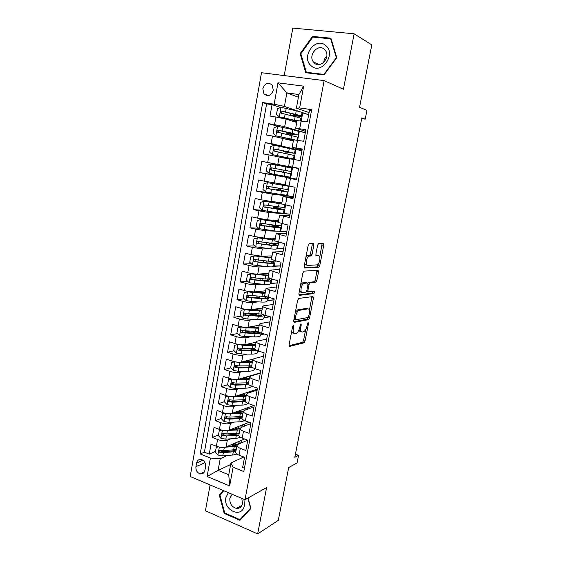 <?xml version="1.0" encoding="UTF-8"?>
<svg xmlns="http://www.w3.org/2000/svg" width="562" height="562" viewBox="0 0 562 562"><rect width="100%" height="100%" fill="white"/><g stroke="black" fill="none" stroke-linecap="round" stroke-linejoin="round"><path stroke-width="0.84" d="M293.406 325.243L292.598 326.571L289.086 344.878L289.585 346.389L304.077 342.813L305.068 341.015L308.496 323.417L308.095 322.391L306.978 325.918C306.318 328.805 305.271 330.709 303.845 331.643L302.293 332.037C300.825 332.044 300.333 330.428 300.81 327.175L301.26 324.85L300.937 323.775L299.701 327.407C299.033 330.337 297.958 332.275 296.483 333.238L294.86 333.645C293.336 333.666 292.816 332.016 293.294 328.707L293.75 326.339L293.406 325.243M262.812 88.726L263.971 93.903C268.025 96.952 271.13 95.702 273.287 90.159L272.191 85.045C268.109 81.904 264.983 83.134 262.812 88.726M313.8 245.348L313.357 243.578L309.332 243.543L308.187 245.32L304.154 266.318L304.632 268.039L318.886 267.217L319.778 265.538L323.705 245.383L323.298 243.662L318.45 243.69L317.572 245.362L315.872 254.15L316.308 255.865L318.619 255.808C320.958 255.534 319.813 263.676 317.361 264.835L307.583 265.447C305.124 265.826 306.206 257.466 308.784 256.216L311.186 255.921L312.093 254.221L313.8 245.348L312.191 244.969L312.156 243.571M210.104 484.943L205.432 510.753L257.656 533.9L278.302 520.342L288.685 467.528L297.038 462.983L298.555 455.325L294.811 457.299L361.858 117.865L365.195 119.158L366.937 110.37L359.54 107.286L371.812 44.876L354.123 33.797L292.809 28.1L284.21 75.582M257.656 533.9L266.599 487.563L244.983 499.716L324.148 80.598L343.431 89.253L354.123 33.797M298.794 298.422L297.642 300.277L293.701 320.811L294.193 322.391L308.615 319.645L309.571 317.888L313.42 298.155L312.992 296.574L298.794 298.422M298.9 293.715L302.883 272.949L304.035 271.13L318.113 270.259L318.535 271.91L316.87 280.459L315.963 282.166L309.992 282.805L309.065 284.541L307.948 290.294L308.405 291.917L314.249 291.235C314.776 291.797 314.657 292.57 313.905 293.561L299.384 295.366L298.9 293.715M280.578 107.518L272.05 104.644L269.992 116.088L275.928 117.008L274.544 124.638L284.674 126.738L305.299 132.787M278.028 126.415L268.629 123.696L266.585 135.056L272.486 136.046L271.116 143.619L301.942 150.707L288.004 148.059M285.707 147.581L265.229 142.6L263.206 153.883L269.065 154.943L267.702 162.46L298.612 168.509L284.723 165.853L284.576 166.654M284.716 165.895L261.857 161.371L259.848 172.569L282.763 176.489M282.869 175.906L282.749 176.573L296.624 179.123L265.671 173.7L264.323 181.168L258.506 180.009L256.511 191.122L272.802 193.202M279.483 194.297L293.329 196.721L272.352 194.108L262.299 192.323L260.965 199.735L255.183 198.505L253.202 209.542L262.356 210.321M290.055 214.22L268.987 212.513L258.956 210.813L257.628 218.175L251.881 216.876L249.914 227.828L258.576 228.2M277.691 231.242L265.643 230.785L255.64 229.17L254.319 236.476L248.608 235.106L246.655 245.987L254.888 246.001M271.123 248.889L262.328 248.924L252.345 247.392L251.031 254.642L245.355 253.209L243.409 264.014L251.277 263.711M266.402 266.599L259.033 266.936C256.405 266.943 253.09 266.458 249.071 265.482L247.765 272.682L242.124 271.186L240.199 281.906L247.73 281.33M262.159 284.267L255.759 284.822C253.132 284.913 249.816 284.456 245.819 283.445L244.526 290.596L238.913 289.037L237.002 299.679L244.245 298.844M257.389 297.326L254.003 297.72M258.197 301.864L252.514 302.581C249.879 302.756 246.57 302.321 242.594 301.281L241.309 308.376L235.731 306.754L233.834 317.326L240.817 316.258M254.122 314.221L248.06 315.149M254.424 319.364L249.289 320.207C246.648 320.466 243.346 320.066 239.391 318.991L238.112 326.037L232.57 324.351L230.68 334.847L237.438 333.568M249.43 331.292L242.967 332.514M250.8 336.757L246.086 337.713C243.437 338.057 240.143 337.678 236.209 336.568L234.944 343.572L229.429 341.822L227.554 352.241L234.094 350.765M243.648 348.616L239.11 349.634M247.273 354.053L242.903 355.1C240.248 355.528 236.967 355.17 233.054 354.032L231.797 360.98L226.31 359.167L224.449 369.522L230.799 367.864M238.428 365.876L235.703 366.586M243.831 371.236L239.749 372.36C237.087 372.866 233.813 372.536 229.914 371.363L228.671 378.268L223.212 376.399L221.372 386.677L227.561 384.844M233.989 382.947L232.478 383.396M240.459 388.307L236.609 389.501C233.947 390.091 230.68 389.782 226.802 388.581L225.566 395.43L220.142 393.505L218.309 403.713L224.519 401.668M229.935 399.884L229.387 400.06M237.136 405.265L233.497 406.523C230.827 407.19 227.568 406.909 223.711 405.673L222.482 412.48L217.087 410.492L215.267 420.629L221.491 418.374M233.869 422.111L230.406 423.425C227.729 424.169 224.477 423.917 220.641 422.652L219.419 429.41L214.059 427.366L212.246 437.433L217.592 439.512C221.407 440.805 224.652 441.037 227.336 440.215L230.652 438.845M232.57 429.403L232.148 429.572M218.492 434.967L212.246 437.433M244.428 468.251L242.651 467.535L244.561 457.327L239.019 455.143C236.876 454.265 235.766 453.33 235.689 452.34L235.752 451.981M247.666 440.179L238.021 444.352L236.939 445.582C237.023 446.544 238.133 447.464 240.283 448.336L245.84 450.499L247.765 440.222L242.187 438.093C240.037 437.236 238.913 436.337 238.822 435.409L236.328 435.367L235.745 438.529L240.655 437.391M250.877 423.579L241.154 427.45L240.079 428.602C240.178 429.508 241.302 430.394 243.465 431.237L249.05 433.344L250.989 422.989L245.383 420.924C243.213 420.088 242.082 419.231 241.976 418.353L242.039 418.037M253.996 406.916L244.308 410.436L243.248 411.496C243.353 412.353 244.491 413.196 246.662 414.018L252.289 416.063L254.235 405.638L248.594 403.628C246.416 402.821 245.271 402.006 245.158 401.184L245.215 400.882M257.136 390.133L247.484 393.295L246.437 394.278C246.549 395.079 247.702 395.88 249.886 396.674L255.541 398.662L257.508 388.159L251.832 386.213C249.64 385.427 248.481 384.654 248.362 383.888L248.411 383.614M260.297 373.238L250.68 376.034L249.647 376.933C249.774 377.678 250.933 378.437 253.132 379.209L258.822 381.134L260.803 370.555L255.092 368.672C252.886 367.913 251.72 367.183 251.586 366.466L251.628 366.213M263.487 356.224L253.905 358.654L252.879 359.469C253.019 360.158 254.193 360.874 256.405 361.619L262.124 363.481L264.119 352.824L258.38 351.004C256.16 350.274 254.979 349.585 254.832 348.925L254.874 348.693M266.69 339.097L257.143 341.148L256.139 341.872C256.286 342.504 257.473 343.185 259.7 343.902L265.454 345.7L267.463 334.966L261.688 333.21C259.454 332.507 258.26 331.854 258.099 331.257L258.141 331.053M269.915 321.843L260.41 323.522L259.419 324.155C259.581 324.731 260.775 325.363 263.016 326.058L268.805 327.787L270.828 316.975L265.018 315.289C262.77 314.615 261.562 314.003 261.393 313.463L261.428 313.28M273.167 304.471L263.697 305.77L262.721 306.311C262.89 306.824 264.105 307.414 266.36 308.081L272.184 309.746L274.221 298.858L268.376 297.235C266.114 296.588 264.892 296.019 264.709 295.542L264.744 295.38M276.441 286.978L266.044 288.341L269.725 289.971L275.584 291.573L277.635 280.607L271.755 279.047L268.081 277.354M279.736 269.367L269.395 270.231L279.005 273.272L281.077 262.222L275.162 260.733L271.439 259.194M283.058 251.628L272.774 252.001L282.461 254.832L284.541 243.704L274.825 240.901M286.402 233.757L276.174 233.63L285.932 236.258L288.032 225.046L278.239 222.475M289.767 215.766L279.595 215.127L289.437 217.543L291.552 206.247L281.674 203.915M293.16 197.648L283.051 196.489L292.964 198.688L295.092 187.308L285.131 185.221M296.574 179.39L286.522 177.711L296.518 179.7L298.661 168.235L288.622 166.38L298.633 168.382M288.622 166.38L290.027 158.8L300.101 160.563L302.258 149.014L292.135 147.385L302.089 149.921M293.547 139.783L303.705 141.28L305.883 129.646L295.682 128.241L305.573 131.325M275.928 117.008L286.065 119.144L296.75 122.481M272.486 136.046L293.336 140.922M269.065 154.943L289.943 159.236M264.323 181.168L285.236 184.652M260.965 199.735L271.003 201.491L281.906 202.657M257.628 218.175L267.645 219.84L278.597 220.536M254.319 236.476L264.316 238.056L275.31 238.288M278.956 231.284L286.81 231.579M251.031 254.642L261.007 256.146L272.05 255.914M276.764 248.861L283.578 248.826M247.765 272.682C251.776 273.673 255.092 274.144 257.719 274.108L268.812 273.413M273.525 266.269L280.375 265.959M244.526 290.596C248.516 291.615 251.825 292.064 254.46 291.938L265.587 290.8M270.308 283.564L277.192 282.967M241.309 308.376C245.278 309.43 248.58 309.859 251.221 309.648L262.398 308.06M267.119 300.74L274.031 299.869M238.112 326.037C242.06 327.126 245.355 327.52 248.004 327.225L259.223 325.208M263.95 317.797L270.132 316.778M234.944 343.572C238.871 344.689 242.159 345.061 244.807 344.682L256.068 342.237M260.803 334.734L264.344 334.018M231.797 360.98C235.703 362.132 238.983 362.476 241.639 362.019L252.977 359.132M257.677 351.559L259.075 351.222M228.671 378.268C232.556 379.448 235.829 379.772 238.492 379.231L260.368 372.88M225.566 395.43C229.429 396.646 232.696 396.941 235.366 396.322L257.319 389.178M222.482 412.48C226.324 413.723 229.584 413.997 232.261 413.302L253.891 405.511M219.419 429.41C223.24 430.682 226.493 430.935 229.177 430.155L249.121 422.301M310.898 255.977L311.222 254.277M204.898 470.38L205.559 466.706C205.818 463.151 204.463 460.749 201.484 459.505C198.927 459.056 197.29 460.222 196.581 463.004L195.927 466.657C195.681 470.282 197.086 472.691 200.135 473.885C202.622 474.265 204.21 473.092 204.898 470.38M244.983 499.716L190.188 476.513L261.492 72.73L324.148 80.598M272.05 104.644L266.627 103.851L262.693 102.537L200.198 453.934L210.413 458.058L220.234 458.697L227.47 455.466M262.693 102.537L274.144 104.209L277.993 82.804L303.663 86.169L299.637 107.925L311.671 109.681L243.81 471.56L233.111 467.233L229.647 485.933L207.09 476.499L210.413 458.058M266.627 103.851L204.406 452.171L209.247 454.117L211.045 444.121L216.377 446.221C220.185 447.528 223.43 447.752 226.114 446.902L244.589 439.006M311.538 110.426L309.536 110.131L307.344 121.856L297.094 120.612M220.641 422.652L215.267 420.629M223.711 405.673L218.309 403.713M226.802 388.581L221.372 386.677M229.914 371.363L224.449 369.522M233.054 354.032L227.554 352.241M236.209 336.568L230.68 334.847M239.391 318.991L233.834 317.326M242.594 301.281L237.002 299.679M245.819 283.445L240.199 281.906M249.071 265.482L243.409 264.014M252.345 247.392L246.655 245.987M255.64 229.17L249.914 227.828M258.956 210.813L253.202 209.542M262.299 192.323L256.511 191.122M265.671 173.7L259.848 172.569M261.857 161.371L267.702 162.46M265.229 142.6L271.116 143.619M268.629 123.696L274.544 124.638M298.415 97.247L286.873 92.885L284.407 106.422L308.678 114.732M220.234 458.697L218.105 470.394L228.755 474.771L230.926 462.99L233.111 467.233M230.645 464.514L218.105 470.394L207.09 476.499M243.76 457.011L230.926 462.99M361.703 118.645L365.195 119.158M298.555 455.325L295.436 454.145M309.079 112.59L296.399 108.178L298.921 94.535L286.873 92.885L277.993 82.804M241.372 442.905L241.885 440.165M230.041 446.123L229.612 445.406L227.575 446.291M215.513 451.441L209.247 454.117M204.406 452.171L200.198 453.934M244.491 426.122L244.899 423.966M239.482 411.3L239.602 410.653M247.638 409.227L247.926 407.661M242.489 394.967L242.679 393.941M250.8 392.206L250.982 391.243M245.524 378.528L245.756 377.264M253.982 375.072L254.052 374.714M248.573 361.97L248.818 360.642M258.927 351.18L257.761 351.095M251.734 344.836L251.902 343.916M264.196 333.969L260.88 334.313M254.916 327.576L255.007 327.07M261.527 334.509L261.766 333.231M269.985 316.729L264.021 317.418M257.775 315.584L257.164 315.38M264.667 317.607L265.095 315.31M274.045 299.806L267.182 300.403M267.835 300.586L268.453 297.256M277.199 282.918L270.364 283.269M271.017 283.452L271.832 279.068M280.382 265.91L273.568 266.023M274.228 266.191L275.24 260.747M283.585 248.79L276.792 248.657M277.459 248.818L278.668 242.299M286.817 231.551L280.009 231.158M273.736 225.46L273.806 225.088M280.712 231.326L282.124 223.711M290.062 214.199L282.208 213.314M276.982 207.863L277.157 206.914M283.986 213.708L285.608 204.982M280.248 190.146L280.529 188.607M281.26 184.624L281.365 184.069M287.287 195.962L289.114 186.12M283.536 172.295L283.929 170.174M290.603 178.098L292.612 167.321M286.093 158.4L286.22 157.753M286.936 153.84L287.245 152.161M294.067 159.468L295.97 149.253M305.292 132.801L296.919 130.665M290.385 135.147L290.582 134.051M297.642 140.268L299.349 131.058M299.637 107.925L296.399 108.178M284.407 106.422L274.144 104.209M308.671 114.76L301.942 112.618M293.849 116.327L293.947 115.807M301.239 120.914L302.756 112.737M228.755 474.771L229.647 485.933M303.663 86.169L298.921 94.535M223.17 490.478L219.236 494.904L224.217 513.408L239.967 520.321L250.905 508.455L248.053 497.988M312.5 36.397L300.129 53.636L305.777 72.723L323.986 74.943L336.771 57.654L330.92 38.188L312.5 36.397L313.933 37.19M224.905 513.015L224.217 513.408M220.662 494.16L219.236 494.904M300.923 54.029L300.129 53.636M291.636 331.566L293.821 333.336M299.089 329.55C299.3 331.039 299.848 331.713 300.74 331.58L301.309 331.742M289.023 345.658L302.546 342.349L303.536 340.551L305.672 329.578M309.409 310.372L311.91 296.715M293.652 321.738L306.943 319.251L308.018 317.53M295.219 318.696L295.563 319.806L308.095 317.516L309.332 313.821C309.824 310.596 309.346 308.945 307.92 308.854L298.865 310.4C297.41 311.362 296.357 313.287 295.703 316.188L295.219 318.696L294.165 318.394M307.203 308.657L307.92 308.854M295.359 312.177L297.79 309.781L306.36 308.419M307.814 283.129L308.601 282.335L314.397 281.759L315.31 280.059L316.989 270.329M306.536 291.383L308.166 291.854M298.872 294.797L312.24 293.181L313.041 291.376M304.183 283.304L303.663 283.473C301.035 284.695 299.862 293.167 302.391 292.619L305.904 292.17L306.852 290.421L307.962 284.646L307.512 282.995L304.183 283.304L302.588 282.883L300.642 284.653M299.462 290.772L300.796 292.191M306.149 282.637L307.512 282.995M302.588 282.883L305.925 282.581M305.904 257.206L307.168 255.822L309.578 255.534L310.484 253.834L312.191 244.969M304.681 263.592L305.974 265.046M317.467 255.534L318.619 255.808M315.886 255.457L317.038 255.429M319.778 257.087L322.103 243.655M304.161 267.575L317.13 266.887L318.506 263.627M218.59 446.902L216.265 447.275L215.358 452.269L217.979 455.094L222.77 455.831L232.689 455.065L237.016 454.117M221.99 447.394L236.778 446.46M240.529 443.27L239.208 441.311M227.526 446.291L233.054 445.912L237.227 444.879M237.789 444.465L238.344 443.285L237.768 441.922M216.265 447.275L217.81 446.706M233.644 443.685L236.686 445.153M232.211 445.968L232.464 444.184M236.195 449.586L223.718 450.668L220.044 450.295C218.716 450.661 218.625 451.335 219.77 452.319L223.353 452.67L235.829 451.56M232.535 444.212L235.281 445.603M236.11 450.064L232.113 451.026L221.154 451.715L219.77 452.319M237.143 444.928L234.825 443.179M228.355 492.677L225.903 497.581C222.981 510.465 242.229 518.937 244.372 505.477L243.957 499.281M232.211 494.307L229.851 498.234C229.563 503.615 231.776 507.008 236.49 508.406C239.63 508.582 241.625 506.987 242.475 503.622L241.808 498.375M247.849 498.108L250.582 508.132L239.988 519.632L224.73 512.937L219.904 495.017L223.732 490.717M241.365 518.81L239.988 519.632M311.095 65.712C321.014 75.519 336.652 54.381 325.763 45.578C315.577 36.003 300.473 57.078 311.095 65.712M314.348 63.028C320.305 68.986 330.639 57.76 325.581 50.692L324.365 49.287C318.19 43.33 308.025 54.95 313.28 61.813L314.348 63.028M312.837 37.085L330.681 38.827L336.343 57.668L323.965 74.416L306.325 72.273L300.853 53.783L312.837 37.085M331.201 39.122L330.681 38.827M307.906 72.983L306.325 72.273M326.81 55.996C324.984 57.731 323.965 59.867 323.74 62.396M221.835 430.127L219.285 430.562L218.379 435.592L221.007 438.402L225.819 439.147L235.745 438.529M239.145 433.639L238.653 433.169M232.626 429.544L232.591 428.975M224.47 430.541L239.841 429.909M243.43 426.544L242.18 425.034M230.434 429.663L236.11 429.354L240.086 428.525M241.295 427.394L240.754 425.596M219.285 430.562L221.189 429.972M236.209 427.387L239.356 428.813M235.26 429.403L235.513 428.061L235.021 427.858M239.257 433.063L226.767 433.948L223.135 433.569C221.758 433.899 221.653 434.574 222.805 435.592L226.402 435.964L236.328 435.367M235.513 428.061L237.888 429.164M239.152 433.632L235.162 434.496L225.25 435.079L224.189 435.037L223.255 433.794M240.037 428.546L237.564 426.853M225.109 413.225L222.334 413.737L221.414 418.795L224.062 421.584L228.889 422.35L238.815 421.872C241.421 421.732 243.262 421.275 244.33 420.488M242.032 417.173L241.295 416.575M226.971 413.541L230.427 413.906L242.925 413.246M246.24 409.733L245.165 408.651M233.335 412.908L243.163 411.939M244.421 410.393L243.753 409.164M222.334 413.737L224.589 413.112M238.794 410.948L241.948 412.339M238.337 412.712L238.506 411.798L237.557 411.391M242.334 416.421L229.844 417.116L226.24 416.723C224.821 417.032 224.702 417.707 225.868 418.746L229.472 419.14L241.983 418.423M238.506 411.798L240.374 412.599M242.215 417.088L238.225 417.861L228.305 418.297L227.252 418.24L226.317 416.941M242.925 412.044L240.269 410.415M225.868 418.746L227.252 418.24L225.868 418.746M228.397 396.203L225.397 396.793L224.477 401.886L227.132 404.661L231.973 405.434L241.913 405.111C245.116 404.977 247.125 404.401 247.933 403.376M244.906 400.587L243.817 399.842M229.486 396.4L233.525 396.927L246.03 396.47M248.945 392.817L248.158 392.157M236.237 396.041L246.254 395.248M247.343 393.344L246.767 392.613M225.397 396.793L228.017 396.126M241.435 394.348L244.407 395.725M241.428 395.915L241.52 395.423L240.093 394.784M245.439 399.666L232.935 400.165L229.324 399.751C227.926 400.046 227.786 400.72 228.903 401.781L232.563 402.202L245.313 401.64M241.52 395.423L242.693 395.88M245.299 400.432L241.316 401.113L231.389 401.394L230.272 401.324L229.401 399.996M245.791 395.416L242.939 393.857M230.16 387.541L231.699 379.062L228.481 379.729L227.554 384.865L230.23 387.611L235.085 388.398L245.032 388.223C249.022 388.096 251.109 387.366 251.291 386.017M247.744 383.874L246.149 382.968M232.022 379.118L236.644 379.835L249.156 379.582M251.516 375.795L251.165 375.549M239.124 379.048L249.366 378.444M228.481 379.729L231.467 379.013M244.301 377.545L246.662 378.943M244.547 378.999L242.643 378.029M248.559 382.799L236.054 383.094L232.429 382.659C231.045 382.933 230.884 383.614 231.965 384.689L235.675 385.146L248.889 384.717M248.397 383.67L244.421 384.246L234.495 384.38L233.314 384.282L232.506 382.933M248.608 378.669L245.545 377.179M235.014 361.795L231.593 362.546L230.659 367.717L233.342 370.442L238.218 371.243L248.165 371.222C252.261 371.159 254.34 370.477 254.403 369.185L254.53 368.475M250.519 367.035L248.186 365.925M234.909 361.816L239.791 362.623L252.303 362.574M241.99 361.928L252.5 361.528M231.593 362.546L234.93 361.773M248.601 360.565L247.322 361.134L248.544 361.97M246.585 361.956L245.257 361.099M251.706 365.813L239.194 365.897L235.562 365.448C234.185 365.707 234.017 366.389 235.042 367.471L238.815 367.969L252.696 367.639M251.664 366.733L247.554 367.26L237.614 367.239L236.377 367.119L235.64 365.75M251.362 361.795L248.074 360.382M251.895 343.916L250.835 344.197L250.589 344.808M238.372 344.401L234.719 345.251L233.778 350.449L236.483 353.161L241.372 353.969L251.326 354.109C255.422 354.109 257.494 353.519 257.529 352.325L257.81 350.814M253.202 350.063L249.809 348.728M238.063 344.471L242.953 345.286L255.478 345.447M246.086 337.713L244.807 344.682L255.654 344.492M248.678 344.766L248.221 343.937M250.504 343.445L251.116 343.312M254.874 348.707L238.71 348.11C237.354 348.363 237.164 349.037 238.148 350.14L251.931 350.843L256.708 350.386M255.26 349.55L250.708 350.161L240.761 349.986L239.468 349.838L238.787 348.447M253.996 344.773L251.059 343.628M251.235 327.435L253.258 326.494M254.972 327.26L253.792 327.534M241.8 326.901L237.874 327.822L236.925 333.062L239.644 335.753L244.547 336.575L254.509 336.87C258.604 336.947 260.663 336.434 260.684 335.345L261.119 333.027M255.703 332.936L251.488 331.362M241.231 327L246.142 327.829L258.668 328.201M247.512 327.295L258.829 327.337M252.893 326.346L254.157 326.796L254.284 326.093M258.19 331.475L241.885 330.66C240.543 330.899 240.339 331.573 241.274 332.676L255.113 333.582C257.923 333.659 259.806 333.435 260.768 332.908M258.92 332.086C258.401 332.732 256.722 333.013 253.883 332.936L242.861 332.5L241.962 331.018M256.427 327.59L254.157 326.796M255.682 310.062L256.448 309.585M245.327 309.283L241.049 310.273L240.093 315.556L242.826 318.218L247.744 319.054L257.712 319.511C261.815 319.659 263.859 319.237 263.859 318.254L264.407 315.324M257.888 315.626L253.75 313.856M246.83 309.5L262.025 310.062M244.428 309.402L249.352 310.245L261.885 310.835M262.335 308.383L261.906 308.131M255.253 309.072L257.277 309.852L257.48 308.756M262.018 314.102L245.081 313.076C243.753 313.308 243.529 313.975 244.421 315.092L258.323 316.202C262.222 316.357 264.266 315.999 264.47 315.12M261.899 314.109L262.194 314.594C262.194 315.394 260.487 315.732 257.08 315.598L246.051 314.987L245.165 313.47M258.45 310.217L257.277 309.852M265.243 292.662L248.861 291.566L244.245 292.605L243.283 297.916L246.03 300.558L250.968 301.415L260.937 302.033C265.039 302.251 267.076 301.92 267.062 301.042L267.617 298.057M259.398 298.078L256.862 296.736M247.645 291.685L252.584 292.542L265.116 293.343M265.517 291.186L264.892 290.87M257.817 291.594L259.749 292.584M266.346 296.574L248.299 295.373C246.985 295.591 246.753 296.258 247.596 297.382L261.555 298.696C265.657 298.928 267.695 298.612 267.667 297.762L266.297 296.581M264.758 296.673L265.39 297.354C265.405 298.071 263.711 298.324 260.297 298.134L249.261 297.354L248.383 295.788M268.488 275.148L252.099 273.764L247.463 274.804L246.5 280.157L249.261 282.777L264.189 284.428C268.292 284.716 270.322 284.477 270.28 283.712L270.849 280.663M260.719 280.319L259.995 279.693M250.884 273.842L268.383 275.731M268.72 273.877L267.821 273.476M260.965 274.389L261.274 274.783M270.884 278.801L265.201 278.949L251.544 277.544C250.238 277.754 249.992 278.422 250.8 279.546L264.807 281.07C268.91 281.372 270.94 281.155 270.891 280.41L268.917 279.082M267.364 279.075L268.601 279.995C268.643 280.621 266.95 280.803 263.536 280.55L252.493 279.588L251.636 277.986M271.755 257.508L255.359 255.843L250.708 256.883L249.732 262.271L252.514 264.871L267.463 266.697C271.565 267.062 273.582 266.915 273.518 266.262L274.101 263.149M254.143 255.865L271.664 257.993M271.952 256.448L270.638 255.942M274.579 260.578L274.53 260.824C274.6 261.449 272.584 261.562 268.481 261.182L254.811 259.588C253.518 259.785 253.258 260.452 254.024 261.583L268.088 263.318C272.191 263.697 274.207 263.564 274.137 262.932L271.074 261.379M269.416 261.267L271.846 262.517C271.896 263.044 270.217 263.149 266.802 262.84L255.752 261.702L254.909 260.051M275.043 239.742L258.639 237.789L253.975 238.829L252.991 244.259L255.787 246.83L270.758 248.847C274.86 249.282 276.869 249.233 276.785 248.685L277.375 245.51M257.431 237.761L274.973 240.136M275.268 238.52L274.375 238.267M275.197 238.899L273.209 238.239M278 242.138L277.804 243.213C277.895 243.725 275.886 243.746 271.783 243.283L258.099 241.498C256.82 241.688 256.546 242.355 257.27 243.487L271.383 245.439C275.492 245.889 277.495 245.854 277.41 245.334L271.994 243.311M269.957 243.072L275.106 244.92C275.176 245.348 273.504 245.376 270.09 245.004L259.033 243.683L258.534 243.494L258.211 241.983M278.352 221.85L260.74 219.531L257.263 220.641L256.272 226.114L259.082 228.664L274.073 230.863C278.183 231.375 280.178 231.418 280.073 230.989L280.677 227.75M260.74 219.531L278.302 222.145M278.52 220.936L276.335 220.388M278.471 221.217L275.204 220.318M272.977 224.976L280.698 227.617C280.81 228.024 278.815 227.961 274.713 227.434L274.073 230.863M272.549 226.922L272.816 225.453L270.097 224.589M281.457 223.557L281.098 225.481C281.211 225.875 279.216 225.805 275.113 225.264L261.407 223.283C260.15 223.465 259.862 224.126 260.55 225.264L274.713 227.434M272.816 225.453L278.387 227.188L263.416 225.706L261.801 225.32L261.541 223.788M275.879 208.818L276.068 207.807L273.329 207.062L274.888 207.118L275.422 206.647M275.064 207.076L284.014 209.767L278.057 209.296L277.417 212.752L283.381 213.174L284 209.865M281.688 203.837L264.077 201.168L260.578 202.327L259.581 207.835L262.405 210.364L277.417 212.752M264.077 201.168L281.843 204.048M281.801 203.24L276.897 202.123M281.766 203.423L275.64 201.983M284.934 204.835L284.414 207.617L264.744 204.933C263.494 205.109 263.199 205.769 263.852 206.907L278.057 209.296M276.068 207.807L281.695 209.338L265.664 207.266L265.095 207.02L264.906 205.446M279.237 190.581L279.342 190.033L276.574 189.387L278.302 189.513L278.85 188.326M278.302 189.513L287.358 191.797L281.429 191.031L280.789 194.515L286.718 195.225L287.344 191.846M286.058 185.797L267.435 182.664L263.915 183.879L262.911 189.429L265.756 191.93L280.789 194.515M267.435 182.664L288.397 186.205L281.288 184.505M286.065 185.762L277.579 183.886L281.302 184.406M288.39 186.24L287.758 189.633L268.109 186.451C266.873 186.626 266.557 187.279 267.175 188.418L281.429 191.031M279.342 190.033L285.032 191.361L269.015 188.853L268.411 188.586L268.306 186.963M282.623 172.218L279.841 171.593L281.569 171.824L282.075 170.89L281.885 169.787M281.569 171.824L290.716 173.7L284.822 172.639L284.175 176.145L290.076 177.149L290.716 173.707M285.882 166.907L285.236 170.419L291.123 171.515L291.762 168.059L270.821 164.034L267.273 165.298L266.262 170.883L269.121 173.363L284.175 176.145M282.637 172.134L272.394 170.314L271.755 170.012L271.804 168.291M285.236 170.419L271.488 167.834C270.266 168.003 269.95 168.656 270.526 169.787L284.822 172.639M285.236 153.489L285.039 151.902L283.522 151.508L286.353 151.944L286.437 151.487M294.516 153.236L295.155 149.794L274.228 145.263L270.659 146.577L269.641 152.211L272.521 154.662L293.455 158.948L286.198 157.845M272.521 154.662L291.116 158.498L282.503 157.086L286.184 157.915M289.311 148.333L288.657 151.873L294.509 153.278L287.21 152.358M288.657 151.873L274.902 149.078C273.687 149.246 273.357 149.892 273.912 151.03L294.102 155.47L293.462 158.92M273.912 151.03L275.127 151.304C274.53 150.131 274.888 149.485 276.202 149.38L292.17 152.829L286.353 151.944M297.944 134.817L298.577 131.396L292.767 129.625L277.656 126.352L274.073 127.722L273.048 133.398L275.942 135.821L294.446 139.79M275.942 135.821L293.554 139.748M293.483 140.128L286.367 139.088M293.448 140.296L288.285 139.594M292.767 129.625L292.107 133.194L297.923 134.901L289.149 133.897L290.519 134.395M288.685 134.775L288.341 133.953L286.838 133.447L289.697 133.777L289.873 132.836M292.107 133.194L278.338 130.187C277.136 130.349 276.792 130.995 277.312 132.133L297.516 137.114L296.947 140.149M277.312 132.133L278.527 132.463C277.965 131.283 278.33 130.644 279.63 130.553L295.577 134.451L289.697 133.777M301.387 116.264L302.019 112.864C302.279 112.512 300.347 111.817 296.244 110.784L281.119 107.307L277.509 108.733L276.476 114.444L279.384 116.847L297.045 120.865M279.384 116.847L296.996 121.146M296.884 121.75L293.034 121.322M296.834 122.024L294.13 121.666M296.244 110.784L295.577 114.374C299.687 115.393 301.618 116.067 301.365 116.397L292.493 115.716L293.856 116.299M290.709 115.568L293.069 115.484L293.336 114.051M295.577 114.374L281.794 111.157C280.607 111.318 280.255 111.964 280.747 113.095L295.162 116.643C299.272 117.648 301.197 118.308 300.951 118.624L300.544 120.809M280.747 113.095L281.948 113.482C281.422 112.302 281.801 111.669 283.086 111.578L294.186 114.255L299.005 115.941L293.069 115.484M286.065 119.144L284.674 126.738M282.602 138.09L281.218 145.628M279.159 156.896L277.79 164.385M275.745 175.576L274.382 183.001M272.352 194.108L271.003 201.491M268.987 212.513L267.645 219.84M265.643 230.785L264.316 238.056M262.328 248.924L261.007 256.146M259.033 266.936L257.719 274.108M255.759 284.822L254.46 291.938M252.514 302.581L251.221 309.648M249.289 320.207L248.004 327.225M242.903 355.1L241.639 362.019M239.749 372.36L238.492 379.231M236.609 389.501L235.366 396.322M233.497 406.523L232.261 413.302M230.406 423.425L229.177 430.155M227.336 440.215L226.114 446.902M240.283 448.336L239.019 455.143M301.155 120.9L299.715 128.663M297.558 140.254L296.125 147.946M293.989 159.453L292.57 167.097M290.442 178.519L289.037 186.099M286.929 197.438L285.524 204.968M283.438 216.215L282.047 223.69M279.967 234.86L278.59 242.278M276.532 253.364L275.162 260.733M273.111 271.734L271.755 279.047M269.725 289.971L268.376 297.235M266.36 308.081L265.018 315.289M263.016 326.058L261.688 333.21M259.7 343.902L258.38 351.004M256.405 361.619L255.092 368.672M253.132 379.209L251.832 386.213M249.886 396.674L248.594 403.628M246.662 414.018L245.383 420.924M243.465 431.237L242.187 438.093M217.592 439.512L216.377 446.221M204.982 462.667L195.927 466.657M202.98 460.229L196.581 463.004M292.247 328.398L293.294 328.707M300.291 324.569L301.26 324.85M299.799 326.88L300.81 327.175M307.562 323.15L308.496 323.417M303.536 340.551L305.068 341.015M302.44 342.391L303.972 342.855M289.226 346.276L289.585 346.389M292.746 326.044L293.75 326.339M311.868 297.734L313.42 298.155M308.173 317.488L309.571 317.888M306.943 319.251L308.482 319.694M293.982 319.349L295.345 319.743M297.79 309.781L299.37 310.224M294.643 315.886L295.703 316.188M316.975 271.516L318.535 271.91M315.31 280.059L316.87 280.459M314.221 281.815L315.788 282.222M308.601 282.335L310.182 282.742M308.018 284.267L309.065 284.541M306.922 290.02L307.948 290.294M312.24 293.181L313.793 293.596M310.484 253.834L312.093 254.221M309.36 255.605L310.962 255.991M307.779 255.64L309.395 256.033M322.131 245.018L323.705 245.383M318.211 265.152L319.778 265.538M317.13 266.887L318.696 267.28M219.356 447.071L217.908 455.023M233.272 451.932L232.689 455.065M234.213 446.811L233.637 449.951M223.353 452.67L222.77 455.831M224.294 447.5L223.718 450.668M222.412 430.246L220.943 438.332M237.276 430.211L236.693 433.379M226.402 435.964L225.819 439.147M227.35 430.759L226.767 433.948M224.189 435.037L222.805 435.592M225.481 413.302L223.992 421.514M239.405 418.697L238.815 421.872M240.36 413.506L239.777 416.688M229.472 419.14L228.889 422.35M230.427 413.906L229.844 417.116M228.579 396.245L227.069 404.591M242.503 401.907L241.913 405.111M243.465 396.681L242.875 399.884M232.563 402.202L231.973 405.434M233.525 396.927L232.935 400.165M230.329 401.331L228.952 401.788M244.716 377.425L244.603 378.057M245.622 385.005L245.032 388.223M246.599 379.743L246.001 382.968M235.675 385.146L235.085 388.398M236.644 379.835L236.054 383.094M233.427 384.303L232.057 384.71M234.825 361.837L233.279 370.379M247.786 360.776L247.645 361.535M248.762 367.984L248.165 371.222M249.746 362.68L249.142 365.932M238.815 367.969L238.218 371.243M239.791 362.623L239.194 365.897M236.553 367.155L235.183 367.513M251.72 344L250.167 343.515M237.979 344.492L236.412 353.091M250.835 344.197L250.722 344.808M251.931 350.843L251.326 354.109M252.914 345.504L252.31 348.777M241.969 350.674L241.372 353.969M242.953 345.286L242.348 348.588M239.693 349.887L238.33 350.196M254.79 327.351L252.886 326.775M241.147 327.021L239.574 335.683M253.195 332.03L253.307 331.425M255.113 333.582L254.509 336.87M256.11 328.208L255.499 331.503M245.151 333.252L244.547 336.575M246.142 327.829L245.538 331.159M242.861 332.5L241.505 332.76M244.344 309.43L242.756 318.148M256.307 315.113L256.511 313.996M258.323 316.202L257.712 319.511M259.321 310.786L258.71 314.109M248.355 315.711L247.744 319.054M249.352 310.245L248.741 313.596M246.051 314.987L244.695 315.191M247.561 291.706L245.959 300.494M259.447 298.078L259.749 296.441M260.445 292.633L260.691 291.299M261.555 298.696L260.937 302.033M262.559 293.245L261.941 296.588M251.579 298.043L250.968 301.415M252.584 292.542L251.966 295.914M249.261 297.354L247.912 297.509M250.8 273.863L249.191 282.714M262.686 280.48L263.002 278.759M263.697 274.994L263.929 273.722M264.807 281.07L264.189 284.428M265.819 275.577L265.201 278.949M254.825 280.255L254.207 283.641M255.836 274.713L255.218 278.106M252.493 279.588L251.151 279.693M254.059 255.893L252.443 264.807M265.952 262.756L266.283 260.958M266.964 257.234L267.189 256.012M268.088 263.318L267.463 266.697M269.107 257.789L268.481 261.182M258.099 262.335L257.473 265.749M259.117 256.75L258.492 260.171M255.752 261.702L254.417 261.744M257.347 237.789L255.717 246.767M269.24 244.906L269.584 243.023M270.259 239.342L270.477 238.183M271.383 245.439L270.758 248.847M272.415 239.869L271.783 243.283M261.393 244.28L260.768 247.723M262.419 238.66L261.794 242.11M259.033 243.683L257.698 243.676M260.656 219.559L259.012 228.601M273.582 221.323L273.778 220.227M275.745 221.828L275.113 225.264M264.716 226.107L264.084 229.57M265.749 220.445L265.116 223.915M262.335 225.538L261.007 225.474M276.869 207.547L274.888 207.118M263.992 201.196L262.335 210.3M276.918 203.177L277.08 202.306M279.103 203.648L278.464 207.111M268.053 207.792L267.421 211.284M269.1 202.095L268.46 205.587M265.664 207.266L264.344 207.139M280.108 189.956L278.12 189.549M267.35 182.699L265.678 191.867M280.283 184.905L280.361 184.498M282.482 185.348L281.836 188.832M271.425 189.352L270.779 192.864M272.472 183.605L271.832 187.132M269.015 188.853L267.702 188.677M283.374 172.246L281.372 171.86M270.729 164.062L269.05 173.307M274.818 170.778L274.172 174.311M275.872 164.989L275.225 168.537M272.394 170.314L271.081 170.075M274.137 145.291L272.444 154.599M288.243 154.107L287.596 157.634M278.232 152.063L277.579 155.625M279.293 146.232L278.647 149.808M276.202 149.38L274.902 149.078M287.056 152.26L285.039 151.902M277.572 126.387L275.865 135.765M288.664 139.425L288.805 138.631M291.692 135.442L291.032 138.997M281.674 133.208L281.014 136.805M282.742 127.342L282.089 130.939M279.63 130.553L278.338 130.187M290.371 134.29L288.341 133.953M281.028 107.342L279.314 116.784M292.05 121.013L292.261 119.889M295.162 116.643L294.502 120.226M285.138 114.219L284.477 117.837M286.22 108.304L285.559 111.936M283.086 111.578L281.794 111.157M293.701 116.186L292.577 116.018M268.615 95.554L263.971 93.903M236.939 445.582L235.689 452.34M240.079 428.602L238.822 435.409M243.248 411.496L241.976 418.353M246.437 394.278L245.158 401.184M249.647 376.933L248.362 383.888M252.879 359.469L251.586 366.466M256.139 341.872L254.832 348.925M259.419 324.155L258.099 331.257M262.721 306.311L261.393 313.463M266.044 288.341L264.709 295.542M269.395 270.231L268.053 277.495M272.774 252.001L271.418 259.307M276.174 233.63L274.811 240.993M279.595 215.127L278.225 222.545M283.051 196.489L281.667 203.964M286.522 177.711L285.131 185.242M293.554 139.741L292.135 147.385M297.108 120.549L295.682 128.241M204.364 471.947L200.135 473.885M302.546 342.349L304.077 342.813M307.077 319.209L308.615 319.645M297.277 309.957L298.865 310.4M314.397 281.759L315.963 282.166M308.419 282.391L309.992 282.805M312.353 293.139L313.905 293.561M302.068 283.058L303.663 283.473M309.578 255.534L311.186 255.921M307.168 255.822L308.784 256.216M317.319 266.831L318.886 267.217M238.253 443.797L238.344 443.285M241.948 505.287L236.49 508.406M319.005 64.595L313.28 61.813M232.619 428.799L232.542 429.213M241.288 427.394L241.379 426.93M235.696 412.065L235.555 412.824M238.787 395.212L238.646 395.985M230.272 401.324L228.903 401.781M241.899 378.24L241.758 379.027M233.314 384.282L231.965 384.689M245.039 361.155L244.892 361.949M236.377 367.119L235.042 367.471M251.776 343.986L250.238 343.501M248.158 344.155L248.053 344.752M239.468 349.838L238.148 350.14M254.86 327.323L252.956 326.754M242.587 332.43L241.274 332.676M256.427 310.105L256.054 309.999M245.727 314.896L244.421 315.092M256.953 296.251L256.841 296.855M248.889 297.235L247.596 297.382M260.206 278.527L259.974 279.799M261.056 273.898L260.951 274.488M252.078 279.454L250.8 279.546M263.487 260.677L263.156 262.475M264.33 256.075L264.168 256.939M255.296 261.541L254.024 261.583M266.788 242.7L266.437 244.575M267.624 238.126L267.463 239.005M258.534 243.494L257.27 243.487M270.104 224.61L269.746 226.549M270.94 220.051L270.779 220.936M261.801 225.327L260.55 225.264M273.329 207.062L273.083 208.397M274.284 201.842L274.123 202.742M265.088 207.02L263.852 206.907M276.574 189.387L276.441 190.111M277.579 183.886L277.488 184.413M268.411 188.586L267.175 188.418M271.755 170.012L270.526 169.787M282.574 156.679L282.503 157.086M283.634 150.904L283.522 151.508M286.002 138.02L285.833 138.94M287.07 132.203L286.838 133.447M289.451 119.221L289.282 120.149M290.526 113.362L290.182 115.259"/></g></svg>

